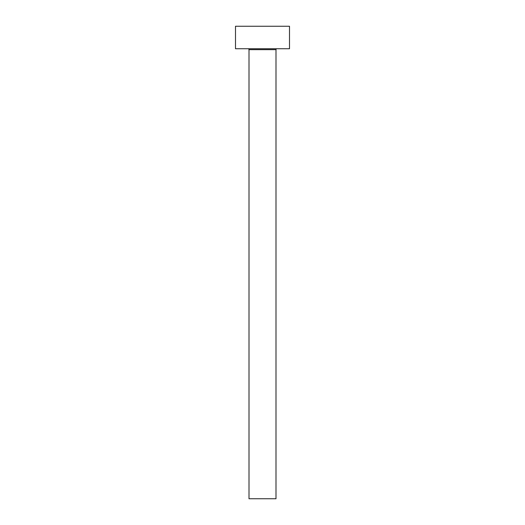 <?xml version="1.0" encoding="UTF-8"?>
<svg xmlns="http://www.w3.org/2000/svg" width="525" height="525" viewBox="0 0 525 525"><rect width="100%" height="100%" fill="white"/><g stroke="black" fill="none" stroke-linecap="round" stroke-linejoin="round"><path stroke-width="0.79" d="M275.999 49.652A0.899 0.899 0 0 1 276.898 48.753A0.899 0.899 0 0 0 275.999 49.652L249.001 49.652L249.001 498.75L275.999 498.75L275.999 49.652L275.999 498.75L249.001 498.75L249.001 49.652A0.899 0.899 0 0 0 248.102 48.753A0.899 0.899 0 0 1 249.001 49.652L275.999 49.652M235.502 26.25L235.502 48.753L289.498 48.753L289.498 26.25L235.502 26.25L235.502 48.753L289.498 48.753L289.498 26.25L235.502 26.25"/></g></svg>
